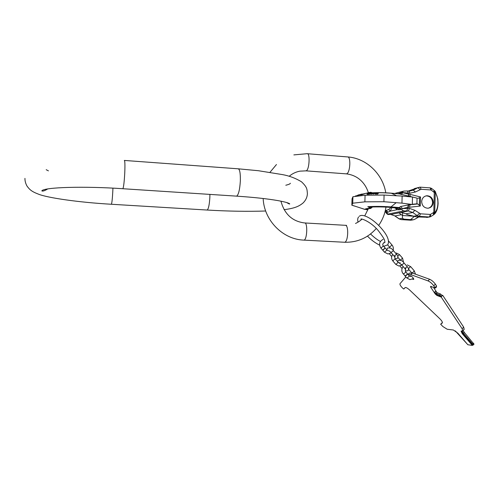<?xml version="1.0" encoding="UTF-8"?>
<svg xmlns="http://www.w3.org/2000/svg" width="499" height="499" viewBox="0 0 499 499"><rect width="100%" height="100%" fill="white"/><g stroke="black" fill="none" stroke-linecap="round" stroke-linejoin="round"><path stroke-width="0.75" d="M405.063 287.617L405.038 287.642C405.849 287.193 407.377 287.979 409.623 289.988L439.769 318.705C441.74 320.676 442.594 322.092 442.339 322.953L440.661 324.231L442.906 326.552L447.204 329.259L453.398 330.001L457.814 333.132L467.837 344.734L472.36 345.414L462.242 333.688L461.064 331.186L462.76 330.768L462.143 328.735L441.222 297.092L436.931 295.445L435.234 293.992L430.625 287.056L430.593 286.339L435.172 288.042L434.966 287.636L436.563 285.996L436.251 287.237M405.038 287.642L403.778 289.027L402.618 288.123C400.61 286.102 399.73 284.63 399.98 283.719L405.849 276.933M408.045 274.481L410.814 274.637L428.017 280.9C430.157 281.848 432.065 283.482 433.75 285.796L434.966 287.636M412.554 279.191L413.777 279.396L412.96 277.644C411.55 276.178 410.552 275.604 409.972 275.922L409.96 276.334M464.139 329.321L463.671 327.119L442.8 295.458L441.983 295.152M437.018 292.657L436.706 292.476M433.531 287.43L436.806 292.377M408.026 274.456L409.33 273.14L412.374 273.059L429.62 279.272C431.76 280.213 433.668 281.841 435.353 284.156L436.563 285.996M405.282 287.505L403.778 289.027M440.667 324.219L442.407 322.485M442.8 295.458L442.457 295.82L440.498 293.992L437.205 292.738L435.502 291.285L434.623 292.189L437.28 295.09L441.328 296.369L439.613 294.903L436.319 293.649L434.623 292.189M441.222 297.092L441.571 296.737M435.172 288.042L435.596 287.911M462.261 331.037L463.496 333.388L472.753 344.117L472.946 345.102L462.573 333.338L461.338 330.993M467.22 344.023L455.344 330.918M463.116 330.394L464.344 332.49L473.988 344.179M472.36 345.414L472.69 345.065M430.625 287.056L431.255 287.062L431.255 286.582M405.001 275.822C406.323 275.286 407.103 274.562 407.346 273.67L405.668 271.724C405.419 272.616 404.639 273.333 403.317 273.876L405.001 275.822M404.957 275.822L405.151 275.997C406.473 275.454 407.253 274.737 407.496 273.839L407.384 273.789M382.745 250.086L385.109 247.922L383.407 245.957L380.899 248.078L382.895 250.255L385.128 248.059M355.095 206.237L351.851 205.214L352.038 198.889L352.924 196.737L352.731 203.205L364.881 201.839L365.075 195.246L384.087 195.065L402.138 196.076L401.951 203.143L383.899 201.721L384.087 195.065M351.851 205.214L352.731 203.205M352.924 196.737L365.075 195.246M364.881 201.839L383.899 201.721M419.366 204.946L419.547 197.86L420.526 196.968L420.295 206.056L417.732 203.954L408.725 204.896L408.039 207.303L409.542 207.241L409.997 204.808L412.305 204.266L412.492 197.018L402.138 196.076M410.908 204.303L401.951 203.143M412.492 197.018L417.058 198.128L416.914 203.817L412.305 204.266M416.914 203.817L417.732 203.954M417.058 198.128L399.206 193.843L391.066 193.15M419.547 197.86L417.881 198.271M411.101 196.7L410.215 196.388L409.879 194.342L408.388 194.08L408.949 196.157L410.091 196.556M421.68 201.596C422.017 205.7 424.081 207.915 427.868 208.233C431.074 207.802 432.851 205.844 433.207 202.369C432.845 198.184 430.731 195.976 426.863 195.745C423.751 196.244 422.023 198.19 421.68 201.596M433.75 192.071L434.18 190.456L434.822 190.98L434.286 192.508L435.427 192.664C437.149 195.645 437.972 199.188 437.904 203.286C437.773 207.378 436.787 210.447 434.941 212.493L433.799 212.356L434.286 192.508L431.036 189.976L421.087 189.271L415.38 192.009L409.854 193.207L401.976 192.514L399.531 193.918M438.097 203.405L437.823 198.989L435.315 191.566L434.666 213.94C436.725 211.651 437.866 208.133 438.097 203.386L437.904 203.286M418.661 217.015L414.376 219.504L411.731 220.053M427.674 217.277L416.515 216.884L407.209 214.601L405.974 213.809C402.082 212.493 399.818 212.243 399.194 213.061L401.364 214.707L395.015 215.942L399.275 218.893L401.346 219.622L410.82 220.209L413.359 219.797M413.228 219.791L403.965 219.148L401.308 219.629L399.063 218.868L402.493 218.3L403.965 219.148M408.257 219.916L410.852 219.816L408.257 219.916M385.69 212.169L385.191 211.052L385.69 212.169C386.85 214.158 388.041 214.894 389.27 214.383L390.854 214.476L395.015 215.942L390.811 214.483L408.388 210.94L403.56 210.902L388.085 214.065L389.314 214.377M386.058 212.406L385.203 211.065M361.819 208.376L364.987 209.443L367.47 208.825L364.994 209.449L361.887 208.395M370.913 208.426L367.794 206.692L371.437 207.029M433.244 212.717L433.519 214.863L434.192 214.408L433.799 212.356L430.431 214.445L420.464 213.815L414.912 210.31L409.454 208.37L402.543 208.601L399.412 209.811L397.173 208.333C390.804 206.917 377.375 206.63 370.015 207.104L367.794 206.692C374.917 206.243 382.646 206.312 390.985 206.904L395.857 202.962M391.06 207.447L388.74 209.53L385.278 210.684M397.173 208.333L396.449 208.158L397.173 208.333M392.033 207.534L390.212 211.146L388.197 212.162L386.282 210.678L385.228 210.909L387.043 212.406L386.132 212.431L388.085 214.065M399.412 209.811L396.998 209.711L390.212 211.146L388.74 209.53M396.381 208.145L396.998 209.711L395.089 207.915M400.653 209.549L398.676 208.008L397.447 208.27L390.099 207.334L390.985 206.904L399.219 207.553L398.676 208.008L390.099 207.334M403.56 210.902L399.163 207.628M401.601 209.131L399.219 207.553L400.585 206.542L402.543 208.601L407.727 207.297L408.407 204.883L400.585 206.542M413.621 216.21L402.437 215.518L402.493 218.3M402.437 215.518L401.364 214.707M418.212 187.512L408.301 191.042M402.044 192.539L399.58 193.949L391.359 193.25L396.063 195.44M408.388 194.08L402.961 192.782L400.903 194.523M399.437 193.868L403.766 191.092L407.377 190.974L408.244 193.094L408.637 196.119M368.212 193.824L370.033 193.431M372.192 192.801L370.876 192.296L368.187 193.144L369.616 192.97C376.215 192.495 383.238 192.545 390.698 193.119L391.359 193.25C383.026 192.614 375.304 192.577 368.187 193.144L370.158 192.932M374.98 193.481L375.136 194.024L377.693 194.099L378.729 192.757L377.706 193.649L374.98 193.481L375.909 193.213L375.697 192.801L377.793 193.15L378.729 192.757M375.697 192.801L375.735 193.238M374.45 193.125L374.443 193.481L374.45 193.125L373.252 193.724L374.075 193.057L373.321 192.97L370.507 193.818L371.743 192.945L369.173 193.88L367.214 193.968L368.792 193.238L371.743 192.945M372.79 193.731L373.24 194.136L374.443 193.481M370.507 193.818L370.957 194.192L373.67 193.294M366.99 193.893L367.033 194.311L369.166 194.267L371.375 193.394M360.372 194.635L360.365 194.959L361.731 194.81L365.574 193.431L360.596 194.529L365.574 193.431M361.856 194.205L357.983 195.053L357.976 195.371L360.372 194.81M377.662 193.269L375.46 193.469L377.662 193.269M374.568 192.957L371.718 193.219M367.832 193.849L371 193.082L367.832 193.849M363.072 194.061L360.833 194.516L363.072 194.061M360.029 194.579L361.856 194.123M360.029 194.535L362.149 193.999M358.868 194.847L362.149 194.017M358.868 194.822L357.983 195.053M357.976 195.265L356.741 195.664M356.735 195.808L355.4 195.97M377.693 194.099L377.706 193.649M375.766 194.099L375.778 193.662M375.391 194.08L375.404 193.656M375.136 194.024L375.148 193.606M374.986 193.943L374.992 193.537M370.957 194.192L370.969 193.799M372.16 193.537L372.173 193.2M372.397 193.45L372.404 193.119M372.666 193.381L372.672 193.051M372.965 193.331L372.978 193.007M373.308 193.3L373.321 192.97M373.614 193.294L373.62 192.963M373.24 194.136L373.252 193.724M374.556 193.381L374.568 193.032M369.166 194.267L369.173 193.88M367.495 194.336L367.507 193.968M367.033 194.311L367.046 193.949M367.202 194.336L367.214 193.968M368.499 193.712L368.512 193.4M360.534 194.953L360.54 194.616M361.731 194.81L361.738 194.467M358.07 195.358L358.082 195.034M358.413 195.29L358.425 194.966M358.694 195.228L358.706 194.903M359.031 195.153L359.043 194.828M359.548 195.022L359.561 194.71M401.102 192.602L397.946 193.737M399.867 192.926L399.119 193.837M371.917 207.004L370.058 208.251C366.484 208.538 364.794 208.931 364.987 209.443L365.025 209.455M367.682 208.488L366.391 209.218C367.083 209.069 364.663 209.131 370.638 208.445L372.497 206.985M364.102 209.175L361.781 208.364M428.354 208.189C430.936 207.334 432.34 205.438 432.571 202.507C432.209 198.328 430.094 196.119 426.233 195.889L426.863 195.745M425.734 195.951L426.233 195.889M124.469 160.447L238.079 168.799C239.732 169.055 240.493 173.066 240.35 180.831C239.801 189.645 238.566 194.747 236.645 196.144L236.252 196.119M124.32 160.435C124.931 160.616 125.081 164.72 124.769 172.754C124.263 181.886 123.627 187.212 122.86 188.728L122.71 188.722M111.302 204.253L111.389 204.259C111.926 203.087 112.394 198.733 112.805 191.192L112.924 188.148M206.942 210.029L207.172 210.042C208.513 208.95 209.405 204.746 209.848 197.423L209.898 194.398M307.428 153.723L347.51 156.923C351.096 156.1 350.248 172.922 346.655 173.795L346.032 173.833M293.861 154.896L307.122 153.698C310.253 152.825 309.386 169.866 306.255 170.783L305.712 170.833M263.16 198.496C264.008 220.246 282.752 239.495 303.922 240.119L303.928 240.119C307.197 240.013 307.864 221.986 304.571 222.947C292.345 221.406 284.467 214.146 280.943 201.178M344.179 242.246L344.547 242.264C348.302 242.19 348.926 224.388 345.152 225.305L304.889 222.966M376.265 228.498C367.919 237.855 357.459 242.452 344.89 242.277L303.922 240.119M435.353 284.156L433.75 285.796M442.214 295.458L441.328 296.369M463.671 327.119L462.143 328.735M435.234 293.992L435.577 293.637M431.255 287.062L431.598 286.713M437.205 292.738L436.319 293.649M436.931 295.445L437.28 295.09M440.498 293.992L439.613 294.903M472.753 344.117L473.595 343.218M464.344 332.49L463.496 333.388M462.242 333.688L462.573 333.338M410.814 274.637L412.374 273.059M429.62 279.272L428.017 280.9M410.521 266.622L408.425 268.805M414.02 270.676L414.182 270.726C413.952 271.618 413.172 272.329 411.843 272.872L411.775 272.866M411.737 272.859L408.488 269.117M413.596 278.529L409.891 279.621L406.828 277.937C408.157 277.4 408.937 276.683 409.174 275.785L407.496 273.839M388.852 250.629L390.948 252.394L392.701 251.371L393.249 250.454C391.79 248.271 389.862 247.492 387.467 248.122M390.948 252.394L394.048 255.987L395.807 254.97L396.349 254.047L393.249 250.454M391.84 256.143L391.422 256.193L391.727 256.536M394.934 258.925L392.782 260.896L395.863 264.464L398.015 262.493M397.747 256.392L399.468 254.577L396.318 252.999M400.341 260.179L402.543 258.145L399.468 254.577M400.148 262.692L399.231 262.967L401.651 264.794L403.423 263.796L403.953 262.867C402.468 260.653 400.522 259.867 398.115 260.503M401.651 264.794L404.733 268.368L406.51 267.377L407.034 266.441L403.953 262.867M391.883 244.99L389.682 247.18L387.642 244.953M391.378 252.899L388.004 253.966L384.448 252.188L386.956 250.061L385.259 248.097M406.779 210.84L408.039 207.303M409.542 207.241L420.295 206.056M409.879 194.342L420.526 196.968M410.671 220.19L401.146 219.604M430.107 216.878L426.732 217.439M426.932 217.439L430.712 216.591L430.431 214.445L429.315 216.99L419.372 216.366L416.515 216.884M399.038 218.849L394.809 215.917M390.661 214.464L389.12 214.364M388.197 212.162L387.043 212.406M408.407 204.883L409.891 204.247M409.454 208.37L408.388 210.94L412.742 212.487L405.974 213.809M414.912 210.31L412.742 212.487L417.201 215.599L413.708 216.242M419.378 213.429L417.201 215.599L419.372 216.366L420.464 213.815M433.382 214.944L430.575 216.672M410.702 219.56L414.313 216.435M402.562 215.524L402.637 212.711M420.114 187.181L414.426 188.566M420.326 187.175L430.119 187.88L431.036 189.976L431.473 188.366L430.25 187.892M421.087 189.271L420.195 187.169L419.447 187.187M419.983 189.508L417.919 187.655L413.322 190.15L409.111 191.098M415.38 192.009L413.322 190.15L409.554 191.111M409.854 193.207L408.98 191.086L407.502 190.986M371.555 192.839L370.52 192.346L365.611 193.381M46.189 169.697L48.428 170.864M284.093 209.674C295.433 208.239 299.232 206.043 303.018 203.031C305.906 200.155 307.359 196.918 307.384 193.306C306.904 189.489 307.59 187.549 301.502 181.798C295.707 178.274 289.426 175.885 282.659 174.638L258.407 170.72L238.478 168.83M285.802 185.241C288.821 184.499 290.337 183.825 290.362 183.233M286.613 202.525C288.865 203.873 289.888 204.303 289.688 203.804C288.484 202.893 284.573 201.827 277.949 200.61C267.476 198.783 253.71 197.292 236.645 196.144L122.86 188.728C84.581 186.065 43.937 187.187 41.822 190.855C42.621 191.485 44.604 190.83 47.785 188.896M24.95 178.374C24.9 180.944 25.592 183.526 27.04 186.127C29.666 189.632 31.481 191.466 38.267 194.08C47.056 197.779 78.511 202.388 111.389 204.259L207.172 210.042C228.461 211.289 247.966 211.607 265.68 211.002M368.324 192.614C367.077 188.572 365.081 185.017 362.324 181.948C358.176 177.394 352.862 174.7 346.381 173.858L306.018 170.851L299.905 171.157C295.919 171.906 292.339 173.615 289.164 176.284M346.568 225.355L345.152 225.305M378.654 225.436C382.502 219.94 384.941 213.822 385.97 207.097M385.783 192.807C382.727 173.895 366.272 158.102 347.51 156.923M355.506 223.483C358.301 222.117 360.428 220.683 361.894 219.18M364.75 215.886L368.312 208.688M276.477 164.514L269.99 172.292M359.317 216.292C362.704 213.029 373.645 219.254 381.585 228.592C387.654 235.671 389.707 241.073 387.748 244.797L383.737 246.338M384.985 242.24L384.635 240.768C384.841 239.882 382.839 236.651 378.641 231.081C370.433 220.783 358.924 217.527 361.189 219.535L361.357 219.685M370.545 233.969C373.994 237.337 377.281 239.832 380.419 241.441M383.775 242.62L384.654 242.633M367.501 236.127C370.95 239.782 374.98 242.788 379.596 245.146M358.6 216.978C357.64 218.144 357.452 219.866 358.039 222.149M435.552 287.954L436.394 287.093M473.183 345.027L474.025 344.135M464.288 329.159L462.76 330.768M403.18 266.566C401.389 268.955 401.383 271.375 403.161 273.826M405.338 269.192L405.668 271.724M415.517 274.194L414.182 270.726L410.689 266.672L407.284 264.907M410.789 276.377L411.276 276.178M410.234 276.396L409.174 275.785M406.673 277.887L404.995 275.941M387.311 248.277L386.862 249.955M396.349 254.047C397.903 255.675 398.246 257.116 397.372 258.376L394.983 258.85M394.048 255.987L394.815 257.116L395.177 256.336M389.401 253.854L391.422 256.193M399.094 263.06L395.071 258.962L394.74 256.966M395.863 264.464L398.863 266.017L401.926 265.112M403.597 262.474L402.543 258.145M392.782 260.896C391.216 258.744 391.216 256.617 392.769 254.509M400.254 260.066L397.84 257.272M397.959 260.659L397.497 261.769M407.034 266.441C408.544 267.975 408.874 269.391 408.045 270.695L405.257 271.019M404.733 268.368L405.475 269.454L405.83 268.668M399.886 265.992L402.032 268.474M383.12 239.358C379.371 241.41 378.629 244.323 380.899 248.078M384.879 242.395L384.735 242.377C382.658 243.406 382.215 244.597 383.407 245.957M388.578 241.017L392.039 245.028C393.306 246.606 393.667 248.371 393.131 250.317M389.956 247.897L389.526 247.142M388.166 250.716L386.956 250.061M384.448 252.188L382.752 250.217M364.32 209.218L351.951 205.176M366.091 209.549L367.931 209.805M434.18 190.456L431.498 188.385M403.117 191.26L394.69 193.456M368.599 192.57L370.614 192.321M435.315 191.566L434.841 190.992"/></g></svg>
